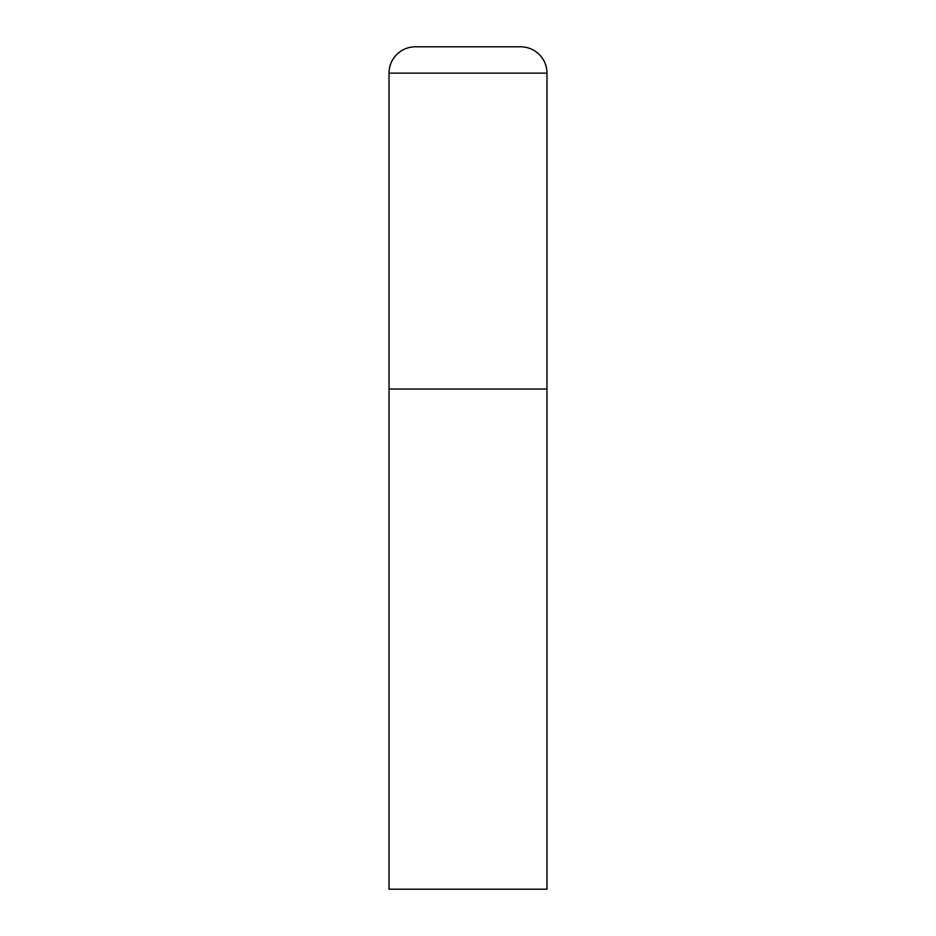 <?xml version="1.0" encoding="UTF-8"?>
<svg xmlns="http://www.w3.org/2000/svg" width="936" height="936" viewBox="0 0 936 936"><rect width="100%" height="100%" fill="white"/><g stroke="black" fill="none" stroke-linecap="round" stroke-linejoin="round"><path stroke-width="0.7" stroke-dasharray="4.68 3.51" d="M520.65 46.8L415.35 46.8M546.975 389.025L389.025 389.025L546.975 389.025M389.025 889.2L546.975 889.2M546.975 73.125L389.025 73.125"/><path stroke-width="1.4" d="M389.025 73.125L389.025 889.2L546.975 889.2L546.975 389.025L389.025 389.025L546.975 389.025L546.975 73.125A26.325 26.325 0 0 0 520.65 46.8L415.35 46.8A26.325 26.325 0 0 0 389.025 73.125L546.975 73.125"/></g></svg>
